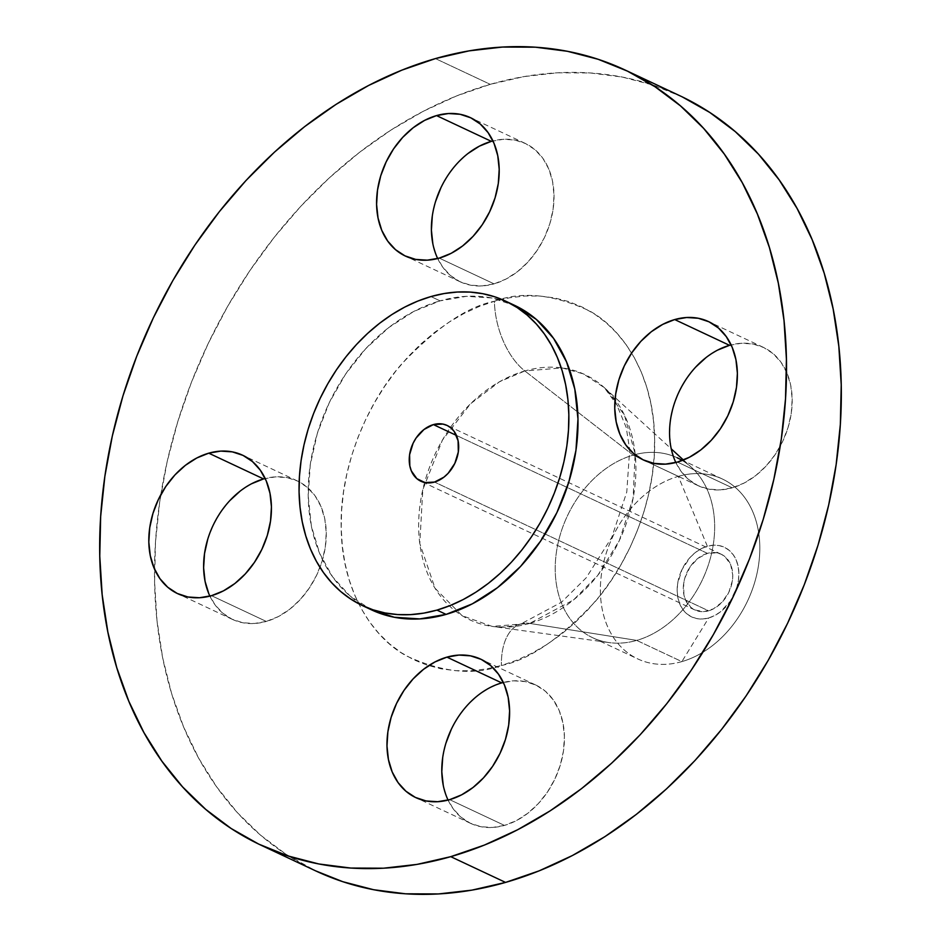 <?xml version="1.0" encoding="UTF-8"?>
<svg xmlns="http://www.w3.org/2000/svg" width="941" height="941" viewBox="0 0 941 941"><rect width="100%" height="100%" fill="white"/><g stroke="black" fill="none" stroke-linecap="round" stroke-linejoin="round"><path stroke-width="0.71" stroke-dasharray="4.71 3.53" d="M675.838 462.513A76.468 57.448 -64.8 0 0 698.363 485.779A76.468 57.448 -64.8 0 0 732.251 487.826L677.438 462.078L732.251 487.826L720.265 489.896L708.679 489.132L697.951 485.591L688.494 479.392L680.661 470.782L674.756 460.09L671.015 447.716L669.569 434.154L670.486 419.909L673.709 405.547L679.143 391.609L686.565 378.623L695.681 367.096M448.069 800.085A76.468 57.448 -64.8 0 0 470.594 823.363A76.468 57.448 -64.8 0 0 504.47 825.41L449.657 799.65L504.47 825.41L492.484 827.468L480.91 826.716L470.182 823.163L460.725 816.964L452.892 808.354L446.987 797.662L443.246 785.288M209.89 596.112A76.468 57.448 -64.8 0 0 232.415 619.39A76.468 57.448 -64.8 0 0 266.303 621.436L211.49 595.677L266.303 621.436L254.317 623.495L242.731 622.742L232.004 619.19L222.546 612.991L214.713 604.381L208.82 593.689M437.671 258.54A76.468 57.448 -64.8 0 0 460.196 281.806A76.468 57.448 -64.8 0 0 494.072 283.864L439.259 258.105L494.072 283.864L482.086 285.923L470.512 285.158L459.784 281.618L450.327 275.419L442.493 266.809L436.589 256.117L432.848 243.743M682.249 460.478A99.405 74.68 115.2 0 1 710.949 556.049A99.405 74.68 115.2 0 1 636.716 640.398L529.701 623.401A61.177 33.747 74 0 0 520.749 623.965A61.177 33.747 74 0 0 501.4 665.499A61.177 33.747 -106 0 1 520.749 623.965A61.177 33.747 -106 0 1 529.701 623.401L492.167 626.4L462.102 615.673L435.06 588.266L419.792 543.545L422.791 489.708L442.423 440.082L470.606 403.701L499.495 381.764L524.855 370.954A61.177 33.747 -106 0 1 494.413 301.261C467.124 306.637 436.024 327.762 401.089 364.637C367.978 402.23 339.407 466.665 341.207 528.301C341.771 590.313 372.495 637.727 406.688 656.03C442.646 672.58 474.217 675.732 501.4 665.499L486.026 669.027L470.771 670.768L455.762 670.698L441.176 668.828L427.12 665.169L413.758 659.77L401.207 652.666L389.574 643.926L379 633.646L369.566 621.919L361.368 608.851L354.475 594.583L348.97 579.244L344.9 562.977L342.312 545.945L341.207 528.301L341.618 510.234L343.536 491.908L346.947 473.499L351.805 455.197L358.062 437.153L365.673 419.557L374.565 402.572L384.634 386.363L395.796 371.095L407.947 356.91L420.956 343.935L434.707 332.314L449.069 322.14L463.901 313.518L479.063 306.543L494.413 301.261L509.787 297.732L525.043 295.992L540.052 296.05L554.637 297.921L568.693 301.579L582.056 306.989L594.606 314.094L606.239 322.834L616.814 333.114L626.247 344.841L634.446 357.898L641.339 372.177L646.843 387.516L650.913 403.783L653.501 420.815L654.607 438.447L654.195 456.514L652.278 474.84L648.867 493.249L644.009 511.563L637.751 529.607L630.141 547.203L621.248 564.177L611.18 580.385L600.017 595.653L587.866 609.839L574.857 622.813L561.107 634.434L546.745 644.609L531.9 653.23L516.75 660.217L501.4 665.499C528.689 660.123 559.789 638.986 594.724 602.111C627.835 564.518 656.406 500.094 654.607 438.447C654.042 376.447 623.318 329.021 589.125 310.718C553.167 294.168 521.596 291.016 494.413 301.261A61.177 33.747 74 0 0 524.855 370.954A135.445 101.757 115.2 0 1 569.376 369.237A135.445 101.757 115.2 0 1 604.334 387.657A135.445 101.757 115.2 0 1 628.035 518.35A135.445 101.757 115.2 0 1 529.701 623.401L636.716 640.398L681.872 661.605L708.714 617.955A38.475 28.912 -64.8 0 0 738.873 573.245A38.475 28.912 -64.8 0 0 707.338 546.239L678.32 476.346A99.405 74.68 115.2 0 1 759.799 546.121A99.405 74.68 115.2 0 1 681.872 661.605A99.405 74.68 -64.8 0 0 756.964 573.622A99.405 74.68 -64.8 0 0 722.37 479.004A99.405 74.68 -64.8 0 0 678.32 476.346L633.164 455.126A99.405 74.68 115.2 0 1 677.214 457.785L722.37 479.004M633.164 455.126L524.855 370.954L633.164 455.126A99.405 74.68 -64.8 0 0 556.155 554.061A99.405 74.68 -64.8 0 0 609.168 642.597A99.405 74.68 -64.8 0 0 636.716 640.398A99.405 74.68 -64.8 0 0 708.879 563.294A99.405 74.68 -64.8 0 0 691.482 467.383A99.405 74.68 -64.8 0 0 633.164 455.126L678.32 476.346A99.405 74.68 -64.8 0 0 603.228 564.329A99.405 74.68 -64.8 0 0 637.822 658.947A99.405 74.68 -64.8 0 0 681.872 661.605L636.716 640.398A99.405 74.68 115.2 0 1 592.665 637.727A99.405 74.68 115.2 0 1 558.072 543.11A99.405 74.68 115.2 0 1 633.164 455.126M680.002 95.817A428.214 321.704 -64.8 0 0 490.249 84.337L435.436 58.589L490.249 84.337A428.214 321.704 -64.8 0 0 160.805 494.707A428.214 321.704 -64.8 0 0 154.512 569.105A428.214 321.704 -64.8 0 0 315.811 870.943M514.633 305.366A168.227 126.376 -64.8 0 0 440.082 300.861L430.943 296.568L440.082 300.861A168.227 126.376 -64.8 0 0 313.012 449.763A168.227 126.376 -64.8 0 0 371.554 609.886M707.467 553.367A30.83 23.16 -64.8 0 0 684.178 580.656A30.83 23.16 -64.8 0 0 694.917 610.003A30.83 23.16 -64.8 0 0 708.573 610.827L434.507 482.063L708.573 610.827A30.83 23.16 -64.8 0 0 731.863 583.538A30.83 23.16 -64.8 0 0 721.135 554.19A30.83 23.16 -64.8 0 0 707.467 553.367L456.42 435.412L707.467 553.367L716.971 552.837L721.3 554.273L725.111 556.766L730.651 564.553L732.745 575.01L732.38 580.75L728.887 592.16L722.217 602.052L713.384 608.898L703.739 611.662L694.752 609.921L690.929 607.427L685.401 599.64L683.884 594.653L683.672 583.444L684.977 577.645L690.153 566.788L698.057 558.26L707.467 553.367M515.527 305.79L491.931 297.991L466.454 296.321L440.082 300.861L413.828 311.412L388.692 327.597L365.661 348.77L345.594 374.118L329.268 402.689L317.329 433.366L310.224 464.972L308.213 496.295L311.389 526.137L319.634 553.343L332.62 576.868L349.852 595.818L371.483 609.85M682.284 96.899L652.995 85.055L622.213 77.044L590.242 72.951L557.378 72.798L523.937 76.609L490.249 84.337L456.632 95.911L423.415 111.214L390.915 130.105L359.438 152.383L329.303 177.861L300.791 206.279L274.184 237.367L249.718 270.832L227.651 306.331L208.184 343.536L191.505 382.093L177.778 421.627L167.133 461.749L159.676 502.082L155.477 542.239L154.583 581.82L156.982 620.46L162.664 657.783L171.58 693.411L183.648 727.028L198.727 758.305L216.701 786.923L237.367 812.624L260.551 835.149L286.029 854.287L315.717 870.895M729.51 345.323L741.496 343.253L753.082 344.018L763.798 347.558L773.267 353.757L781.101 362.367L786.994 373.059L790.746 385.434L792.193 398.996L791.275 413.24L788.04 427.602L782.618 441.541L775.196 454.527L766.08 466.054L755.611 475.675L744.178 483.027L732.251 487.826A76.468 57.448 -64.8 0 0 790.005 420.145A76.468 57.448 -64.8 0 0 763.398 347.37A76.468 57.448 -64.8 0 0 731.11 344.888M706.15 357.474L717.571 350.123M451.374 729.181L458.785 716.195L467.912 704.668L478.381 695.046L489.802 687.695L501.741 682.895L513.727 680.837L525.301 681.59L536.029 685.142L545.486 691.329L553.32 699.951L559.225 710.643L562.965 723.006L564.412 736.568L563.506 750.812L560.271 765.174L554.837 779.124L547.427 792.11L538.299 803.626L527.83 813.259L516.409 820.611L504.47 825.41A76.468 57.448 -64.8 0 0 562.236 757.728A76.468 57.448 -64.8 0 0 535.617 684.942A76.468 57.448 -64.8 0 0 503.329 682.46M442.705 757.493L445.94 743.119M263.562 478.922L275.548 476.864L287.134 477.616L297.862 481.169L307.319 487.367L315.153 495.978L321.046 506.67L324.798 519.032L326.245 532.594L325.327 546.839L322.104 561.201L316.67 575.151L309.248 588.137L300.132 599.664L289.663 609.286L278.23 616.637L266.303 621.436A76.468 57.448 -64.8 0 0 324.069 553.755A76.468 57.448 -64.8 0 0 297.45 480.969A76.468 57.448 -64.8 0 0 265.162 478.487M207.773 539.146L213.195 525.207L220.617 512.222L229.733 500.694M240.202 491.073L251.635 483.721M491.343 141.35L503.329 139.292L514.903 140.044L525.631 143.585L535.088 149.784L542.922 158.394L548.826 169.098L552.567 181.46L554.014 195.022L553.108 209.267L549.873 223.629L544.439 237.579L537.029 250.553L527.901 262.08L517.432 271.702L506.011 279.065L494.072 283.864A76.468 57.448 -64.8 0 0 551.838 216.171A76.468 57.448 -64.8 0 0 525.219 143.397A76.468 57.448 -64.8 0 0 492.931 140.915M432.307 215.948L435.542 201.574M440.976 187.635L448.387 174.65L457.514 163.122L467.983 153.501M529.701 623.401A135.445 101.757 115.2 0 1 492.167 626.4A135.445 101.757 115.2 0 1 455.667 611.25A135.445 101.757 115.2 0 1 425.191 480.428A135.445 101.757 115.2 0 1 524.855 370.954L562.224 367.931L583.455 373.93L604.334 387.657L624.424 415.087L635.116 453.715L633.117 498.165L619.249 540.734L597.747 575.374L573.563 599.911L529.701 623.401M681.872 661.605A99.405 74.68 115.2 0 1 600.393 591.83A99.405 74.68 115.2 0 1 678.32 476.346L707.338 546.239A38.475 28.912 -64.8 0 0 677.167 590.948A38.475 28.912 -64.8 0 0 708.714 617.955L681.872 661.605M707.338 546.239L701.327 548.65L695.575 552.355L690.306 557.201L681.99 569.528L677.626 583.773L677.167 590.948L677.896 597.77L679.778 603.993L682.754 609.368L686.695 613.708L691.459 616.826L696.858 618.613L702.68 618.99L708.714 617.955L714.713 615.543L720.465 611.838L730.322 601.193L736.791 587.643L738.414 580.421L738.873 573.245L738.144 566.423L736.262 560.201L733.286 554.825L729.346 550.485L724.594 547.368L719.195 545.58L713.36 545.204L707.338 546.239M698.363 485.779L643.55 460.031M470.594 823.363L415.781 797.603M232.415 619.39L177.602 593.63M460.196 281.806L405.383 256.058M614.979 400.49L626.247 427.543L629.682 449.763L626.777 492.025L611.779 537.37L586.243 577.762L561.506 602.205L521.079 623.859C510.116 626.847 500.471 627.694 492.167 626.4L609.168 642.597M614.979 400.478L604.334 387.657L671.262 448.869M683.437 460.008L691.482 467.383M694.917 610.003L420.85 481.239M721.135 554.19L447.069 425.426M592.665 637.727L637.822 658.947M525.219 143.397L470.406 117.637M297.45 480.969L242.637 455.221M535.617 684.942L480.804 659.194M763.398 347.37L708.585 321.61"/><path stroke-width="1.41" d="M717.571 350.123L729.51 345.323L674.697 319.564A76.468 57.448 115.2 0 1 708.585 321.61A76.468 57.448 115.2 0 1 735.192 394.397A76.468 57.448 115.2 0 1 677.438 462.078L689.365 457.279L700.798 449.927L711.267 440.306L720.383 428.778L727.805 415.793L733.227 401.854L736.462 387.48L737.379 373.248L735.933 359.674L732.18 347.311L726.287 336.619L718.453 328.009L708.996 321.81L698.269 318.258L686.683 317.505L674.697 319.564L662.77 324.363L651.337 331.714L640.868 341.336L631.752 352.863L624.33 365.849L618.896 379.799L615.673 394.161L614.755 408.406L616.202 421.968L619.954 434.33L625.847 445.022L633.681 453.633L643.138 459.831L653.866 463.384L665.452 464.136L677.438 462.078A76.468 57.448 115.2 0 1 643.55 460.031A76.468 57.448 115.2 0 1 616.931 387.245A76.468 57.448 115.2 0 1 674.697 319.564L729.51 345.323A76.468 57.448 -64.8 0 0 675.838 462.513M503.329 682.46A76.468 57.448 -64.8 0 0 501.741 682.895L446.928 657.136A76.468 57.448 115.2 0 1 480.804 659.194A76.468 57.448 115.2 0 1 507.422 731.969A76.468 57.448 115.2 0 1 449.657 799.65L461.596 794.851L473.017 787.499L483.486 777.878L492.614 766.35L500.024 753.365L505.458 739.426L508.693 725.052L509.599 710.82L508.152 697.257L504.411 684.883L498.507 674.191L490.673 665.581L481.216 659.382L470.488 655.842L458.914 655.077L446.928 657.136L434.989 661.935L423.568 669.298L413.099 678.92L403.971 690.447L396.561 703.421L391.127 717.371L387.892 731.733L386.986 745.978L388.433 759.54L392.174 771.902L398.078 782.606L405.912 791.216L415.369 797.415L426.097 800.956L437.671 801.708L449.657 799.65A76.468 57.448 115.2 0 1 415.781 797.603A76.468 57.448 115.2 0 1 389.162 724.829A76.468 57.448 115.2 0 1 446.928 657.136L501.741 682.895A76.468 57.448 -64.8 0 0 448.069 800.085M251.635 483.721L263.562 478.922L208.749 453.174A76.468 57.448 115.2 0 1 242.637 455.221A76.468 57.448 115.2 0 1 269.255 527.995A76.468 57.448 115.2 0 1 211.49 595.677L223.429 590.877L234.85 583.526L245.319 573.904L254.435 562.377L261.857 549.391L267.291 535.453L270.514 521.091L271.431 506.846L269.985 493.284L266.244 480.91L260.339 470.218L252.506 461.608L243.049 455.409L232.321 451.868L220.735 451.104L208.749 453.174L196.822 457.973L185.389 465.325L174.92 474.946L165.804 486.473L158.382 499.459L152.96 513.398L149.725 527.76L148.807 542.004L150.254 555.566L154.006 567.941L159.899 578.633L167.733 587.243L177.202 593.442L187.918 596.982L199.504 597.747L211.49 595.677A76.468 57.448 115.2 0 1 177.602 593.63A76.468 57.448 115.2 0 1 150.995 520.855A76.468 57.448 115.2 0 1 208.749 453.174L263.562 478.922A76.468 57.448 -64.8 0 0 209.89 596.112M467.983 153.501L479.404 146.149L491.343 141.35L436.53 115.59A76.468 57.448 115.2 0 1 470.406 117.637A76.468 57.448 115.2 0 1 497.024 190.423A76.468 57.448 115.2 0 1 439.259 258.105L451.198 253.305L462.619 245.954L473.088 236.332L482.215 224.805L489.626 211.819L495.06 197.881L498.295 183.507L499.2 169.274L497.754 155.712L494.013 143.338L488.108 132.646L480.275 124.036L470.818 117.837L460.09 114.284L448.516 113.532L436.53 115.59L424.591 120.389L413.17 127.741L402.701 137.374L393.573 148.89L386.163 161.876L380.729 175.826L377.494 190.188L376.588 204.432L378.035 217.994L381.775 230.357L387.68 241.049L395.514 249.671L404.971 255.858L415.699 259.41L427.273 260.163L439.259 258.105A76.468 57.448 115.2 0 1 405.383 256.058A76.468 57.448 115.2 0 1 378.764 183.272A76.468 57.448 115.2 0 1 436.53 115.59L491.343 141.35A76.468 57.448 -64.8 0 0 437.671 258.54M677.214 457.785A99.405 74.68 115.2 0 1 682.249 460.478M260.998 845.183L315.811 870.943A428.214 321.704 -64.8 0 0 505.564 882.411L450.751 856.663A428.214 321.704 115.2 0 1 260.998 845.183A428.214 321.704 115.2 0 1 111.967 437.612A428.214 321.704 115.2 0 1 435.436 58.589L469.124 50.861L502.565 47.05L535.429 47.191L567.399 51.285L598.182 59.295L627.471 71.14L654.971 86.713L680.449 105.851L703.633 128.376L724.299 154.077L742.273 182.695L757.352 213.972L769.42 247.589L778.336 283.217L784.018 320.54L786.417 359.18L785.523 398.761L781.324 438.918L773.867 479.251L763.222 519.373L749.495 558.907L732.816 597.464L713.349 634.669L691.282 670.168L666.816 703.633L640.209 734.721L611.697 763.139L581.562 788.617L550.085 810.895L517.585 829.786L484.368 845.089L450.751 856.663L505.564 882.411A428.214 321.704 -64.8 0 0 829.033 503.388A428.214 321.704 -64.8 0 0 680.002 95.817L625.189 70.057A428.214 321.704 115.2 0 1 774.22 477.64A428.214 321.704 115.2 0 1 450.751 856.663L417.063 864.391L383.622 868.202L350.758 868.049L318.787 863.956L288.005 855.945L258.716 844.101L231.215 828.539L205.738 809.389L182.554 786.864L161.887 761.175L143.914 732.545L128.835 701.28L116.766 667.663L107.85 632.023L102.169 594.7L99.77 556.072L100.663 516.48L104.863 476.334L112.32 436.001L122.965 395.867L136.692 356.345L153.371 317.787L172.838 280.571L194.905 245.072L219.371 211.619L245.977 180.531L274.49 152.113L304.625 126.635L336.102 104.345L368.601 85.466L401.819 70.163L435.436 58.589A428.214 321.704 115.2 0 1 625.189 70.057M362.426 605.592L371.554 609.886A168.227 126.376 -64.8 0 0 446.105 614.391L436.965 610.097A168.227 126.376 115.2 0 1 362.426 605.592A168.227 126.376 115.2 0 1 303.872 445.469A168.227 126.376 115.2 0 1 430.943 296.568L444.187 293.533L457.314 292.039L470.229 292.086L482.792 293.698L494.884 296.85L506.387 301.496L517.197 307.613L527.207 315.141L536.311 323.986L544.439 334.079L551.497 345.323L557.413 357.615L562.153 370.813L565.659 384.822L567.894 399.478L568.835 414.652L568.482 430.213L566.835 445.987L563.906 461.831L559.719 477.593L554.331 493.119L547.78 508.269L540.134 522.89L531.465 536.829L521.855 549.979L511.398 562.189L500.189 573.351L488.355 583.361L475.993 592.112L463.219 599.535L450.174 605.545L436.965 610.097L446.105 614.391A168.227 126.376 -64.8 0 0 573.175 465.489A168.227 126.376 -64.8 0 0 514.633 305.366L505.493 301.073A168.227 126.376 115.2 0 1 564.047 461.196A168.227 126.376 115.2 0 1 436.965 610.097L423.732 613.132L410.594 614.626L397.69 614.567L385.128 612.967L373.036 609.815L361.52 605.157L350.722 599.041L340.713 591.524L331.608 582.679L323.481 572.587L316.423 561.342L310.495 549.05L305.766 535.852L302.261 521.843L300.026 507.187L299.073 492.002L299.438 476.452L301.085 460.678L304.014 444.834L308.189 429.072L313.588 413.546L320.14 398.396L327.786 383.775L336.455 369.825L346.065 356.686L356.521 344.477L367.719 333.314L379.564 323.304L391.926 314.541L404.689 307.119L417.745 301.108L430.943 296.568A168.227 126.376 115.2 0 1 505.493 301.073M433.401 424.603L456.42 435.412L433.401 424.603A30.83 23.16 115.2 0 1 447.069 425.426A30.83 23.16 115.2 0 1 457.796 454.774A30.83 23.16 115.2 0 1 434.507 482.063A30.83 23.16 115.2 0 1 420.85 481.239A30.83 23.16 115.2 0 1 410.111 451.892A30.83 23.16 115.2 0 1 433.401 424.603L423.991 429.496L416.087 438.024L413.099 443.258L409.606 454.679L409.817 465.889L411.335 470.876L416.863 478.663L425.003 482.592L434.507 482.063L443.929 477.158L448.151 473.288L454.821 463.395L458.314 451.986L458.091 440.776L454.209 431.472L451.045 428.002L447.234 425.508L442.905 424.073L433.401 424.603M370.66 609.45L394.255 617.249L419.733 618.919L446.105 614.391L472.358 603.828L497.495 587.654L520.526 566.482L540.593 541.122L556.919 512.563L568.858 481.886L575.963 450.28L577.974 418.945L574.798 389.103L566.553 361.897L553.567 338.372L536.335 319.422L514.539 305.319M315.717 870.895L342.818 881.705L373.601 889.716L405.571 893.809L438.435 893.95L471.876 890.139L505.564 882.411L539.181 870.837L572.399 855.534L604.898 836.655L636.375 814.365L666.51 788.887L695.023 760.469L721.629 729.381L746.095 695.928L768.162 660.429L787.629 623.213L804.308 584.655L818.035 545.133L828.68 504.999L836.137 464.666L840.337 424.52L841.23 384.928L838.831 346.3L833.15 308.977L824.234 273.337L812.165 239.72L797.086 208.455L779.113 179.825L758.446 154.136L735.262 131.611L709.785 112.461L682.284 96.899M695.681 367.096L706.15 357.474M443.246 785.288L441.8 771.726L442.705 757.493M445.94 743.119L451.374 729.181M208.82 593.689L205.067 581.326L203.621 567.752L204.538 553.52L207.773 539.146M229.733 500.694L240.202 491.073M432.848 243.743L431.401 230.18L432.307 215.948M435.542 201.574L440.976 187.635M492.931 140.915A76.468 57.448 -64.8 0 0 491.343 141.35M265.162 478.487A76.468 57.448 -64.8 0 0 263.562 478.922M731.11 344.888A76.468 57.448 -64.8 0 0 729.51 345.323M671.262 448.869L683.437 460.008"/></g></svg>
